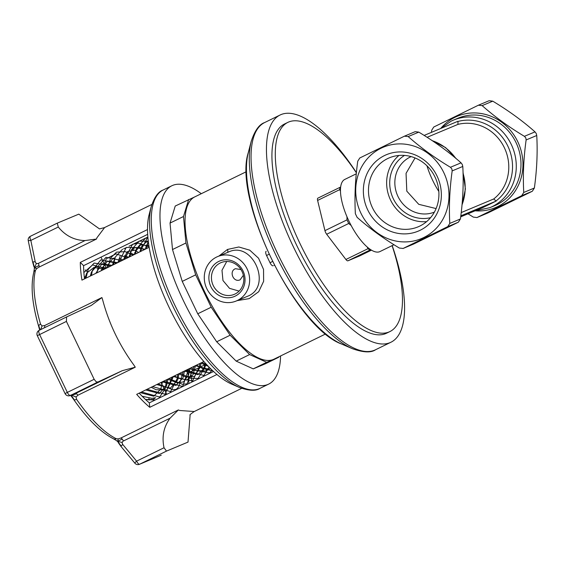 <?xml version="1.0" encoding="UTF-8"?>
<svg xmlns="http://www.w3.org/2000/svg" width="565" height="565" viewBox="0 0 565 565"><rect width="100%" height="100%" fill="white"/><g stroke="black" fill="none" stroke-linecap="round" stroke-linejoin="round"><path stroke-width="0.85" d="M71.691 395.168L76.593 393.805A4.011 1.455 -116 0 1 77.878 395.239L135.275 367.193L122.259 370.689L75.548 393.508A4.011 1.455 -116 0 1 76.593 393.805M161.237 455.178A4.011 1.455 -116 0 1 161.216 455.192A4.011 1.455 -116 0 1 161.187 455.206L139.668 464.211L166.491 451.103L164.034 447.748L136.589 461.153A4.011 0.452 140.4 0 0 134.844 463.152A4.011 4.011 0 0 0 139.484 464.296A4.011 3.736 -112.7 0 0 139.668 464.211A4.011 1.455 -116 0 1 136.589 461.153L122.782 444.493A4.011 0.452 140.4 0 0 121.2 446.117L117.647 441.293L118.297 438.906L116.291 438.744A102.336 37.121 -116 0 1 76.565 399.314A4.011 1.448 145.3 0 1 74.34 399.893L70.957 394.949L76.077 396.997L77.878 395.239M76.565 399.314L76.077 396.997M74.34 399.893A4.011 1.448 145.3 0 1 73.789 399.61C87.3 419.018 100.528 432.084 113.473 438.807L113.473 438.807A4.011 3.383 -63.6 0 0 113.607 438.871A4.011 3.383 -63.6 0 0 116.291 438.744M73.492 394.483L70.406 395.458A4.011 1.455 -116 0 1 67.327 392.407L65.074 393.572A4.011 3.99 -105.5 0 0 69.742 395.712L69.742 395.712A4.011 3.99 -105.5 0 0 70.406 395.458L97.844 382.053L96.121 381.749L94.15 379.299L67.327 392.407L39.585 334.508A4.011 1.455 -116 0 1 39.169 330.341L39.169 330.341A4.011 1.455 -116 0 1 39.197 330.327L66.55 316.965M73.612 394.434L72.073 395.062A4.011 3.99 -105.5 0 0 72.737 394.815M118.092 442.381L121.037 446.491A4.011 0.452 140.4 0 1 121.2 446.117M113.607 438.871L117.647 441.293L113.473 438.807M122.782 444.493A2.288 2.133 67.3 0 1 122.259 442.543L117.647 441.293L122.195 439.069A4.011 1.455 -116 0 1 123.389 440.997L170.1 418.171L178.349 409.95L120.945 437.995A4.011 1.455 -116 0 1 122.195 439.069M120.945 437.995L118.297 438.906M122.259 442.543A2.288 2.133 67.3 0 1 123.389 440.997M40.08 329.896L38.745 325.602A4.011 1.596 -16.3 0 1 40.553 324.162A102.336 37.121 -116 0 1 35.538 270.204A4.011 3.447 -165.3 0 0 33.787 272.259L33.787 272.259C30.51 285.89 32.127 303.885 38.639 326.245A4.011 1.596 -16.3 0 1 38.639 326.245L38.639 326.245A4.011 1.596 -16.3 0 1 38.745 325.602M40.687 329.6L42.036 325.941L40.553 324.162M42.58 328.675L44.797 327.446A4.011 1.455 -116 0 1 44.783 327.594M91.283 305.439L101.912 297.557L44.508 325.602A4.011 1.455 -116 0 1 44.797 327.446M44.508 325.602L42.036 325.941M35.538 270.204L36.704 268.594L34.514 267.789L39.042 265.508A4.011 1.455 -116 0 1 39.07 267.097L96.467 239.052L85.004 240.556M36.704 268.594L39.07 267.097M33.801 272.203L34.514 267.789L33.787 272.259M33.985 266.835L32.615 261.948L35.207 261.701L30.835 240.429A4.011 1.455 -116 0 1 30.418 236.262L30.418 236.262A4.011 1.455 -116 0 1 30.446 236.248L57.227 223.161M58.287 227.024L57.277 223.14L30.418 236.262A4.011 4.011 0 0 0 28.25 240.676L30.835 240.429L58.28 227.024C65.427 235.767 74.34 240.287 85.004 240.577L38.3 263.396A2.288 2.133 67.3 0 1 36.393 263.332L34.514 267.789L32.982 261.998M36.393 263.332A2.288 2.133 67.3 0 1 35.207 261.701M151.187 206.741L149.089 214.785A102.336 37.121 64 0 0 147.507 229.56A102.336 37.121 64 0 0 149.153 247.293A102.336 37.121 64 0 0 203.887 361.529A102.336 37.121 64 0 0 216.946 374.489A102.336 37.121 64 0 0 231.848 384.179L239.489 387.47A109.186 39.607 64 0 1 172.6 305.651A109.186 39.607 64 0 1 151.187 206.741C154.316 197.213 158.292 191.641 163.123 190.017A110.359 40.03 -116 0 0 174.585 304.655A110.359 40.03 -116 0 0 260.013 388.339C255.952 391.142 249.109 390.853 239.489 387.47M280.572 355.957A110.359 40.03 -116 0 1 268.7 384.094A110.359 40.03 -116 0 1 184.289 302.501A110.359 40.03 -116 0 1 171.809 185.772A110.359 40.03 -116 0 1 172.579 185.426A110.359 40.03 -116 0 1 201.295 193.696M274.357 265.232L274.032 265.395A4.011 1.455 -116 0 1 274.428 265.373M272.485 261.524L270.021 262.732A4.011 1.455 64 0 0 273.1 265.783M270.021 262.732L266.553 255.493L269.011 254.292M266.136 251.326L266.164 251.312A4.011 1.455 64 0 0 266.136 251.326A4.011 1.455 64 0 0 266.553 255.493M392.195 245.591A126.412 45.85 -116 0 1 391.001 342.206A126.412 45.85 -116 0 1 294.309 248.748A126.412 45.85 -116 0 1 280.021 115.041A126.412 45.85 -116 0 1 280.897 114.639A126.412 45.85 -116 0 1 356.409 172.629M217.659 256.574A24.076 22.431 -112.7 0 0 216.55 257.075A24.076 22.431 -112.7 0 0 206.522 288.044A24.076 22.431 -112.7 0 0 236.255 300.997A24.076 22.431 -112.7 0 0 247.647 270.127A24.076 22.431 -112.7 0 0 217.659 256.574L228.5 252.039C252.696 240.273 273.05 286.971 247.237 296.392M237.123 300.637L249.2 298.624L258.692 291.717L263.629 281.321L263.544 269.413L258.53 258.205L249.765 250.175L238.818 246.99L227.469 249.455L218.916 256.051M325.652 333.936L274.004 359.171A90.294 32.749 -116 0 1 204.94 292.416A90.294 32.749 -116 0 1 194.727 196.91L246.375 171.675M213.542 371.48L149.329 402.859A96.311 34.938 64 0 1 139.188 393.141M147.663 234.348L83.592 265.656A96.311 34.938 64 0 0 84.545 278.863M147.853 237.032L129.088 246.199M125.388 248.007L123.615 248.875M188.858 383.543A96.311 34.938 64 0 0 187.425 369.574M166.746 394.349L161.046 382.456M38.3 263.396A4.011 1.455 -116 0 1 39.042 265.508M139.484 464.296L160.997 455.291A4.011 4.011 0 0 0 161.216 455.192L161.187 455.206A4.011 3.736 67.3 0 1 160.997 455.291L160.997 455.291A4.011 3.736 67.3 0 1 160.813 455.362M194.494 411.412L194.261 411.525C190.68 414.004 189.296 415.183 190.115 415.063L188.011 442.098L166.491 451.103M75.548 393.508L73.733 394.377M66.592 316.944L39.169 330.341A4.011 4.011 0 0 0 37.311 335.681L66.409 321.407L66.592 316.944L91.05 305.552M39.14 330.356A4.011 3.99 -105.5 0 0 37.332 335.659M57.27 223.147L78.789 214.142L99.482 228.91M170.1 418.171C163.702 426.787 161.682 436.646 164.034 447.748M241.7 388.353L194.254 411.532L179.621 410.48L178.349 409.95M135.275 367.193L133.884 365.075C119.335 345.166 108.932 323.455 102.675 299.944L101.912 297.557M206.246 364.15L190.546 371.819A102.336 37.121 -116 0 1 191.846 382.088M216.946 374.489L149.746 407.323A102.336 37.121 -116 0 1 136.681 394.363L203.887 361.529M149.153 247.293L81.953 280.127A102.336 37.121 -116 0 1 80.301 262.393L147.507 229.56M96.467 239.052L96.897 237.809L104.638 227.526M97.844 382.053L122.259 370.689M66.409 321.407L94.15 379.299M235.054 294.005A17.19 16.011 67.3 0 1 234.263 294.358A17.19 16.011 67.3 0 1 212.857 284.689A17.19 16.011 67.3 0 1 220.993 262.647A17.19 16.011 67.3 0 1 242.215 271.899A17.19 16.011 67.3 0 1 235.054 294.005M235.245 296.095A19.196 17.882 -112.7 0 0 236.728 263.332A19.196 17.882 -112.7 0 0 208.888 276.935A19.196 17.882 -112.7 0 0 235.245 296.095M226.727 261.489L221.996 270.282L222.963 280.515L229.517 288.341L239.101 291.109M243.36 275.31L240.104 279.809C233.451 282.98 228.606 271.158 235.457 268.707L240.951 269.554M106.319 268.227L101.008 257.146M105.471 268.636L92.596 264.907L83.867 272.514M84.644 278.813L86.692 273.114L94.002 267.415L104.243 269.237M145.495 399.476L153.157 399.497L155.566 397.696L152.02 398.346L142.175 396.256M190.546 371.819L187.997 369.291M149.746 407.323L149.329 402.859M83.592 265.656L80.301 262.393M278.863 356.79L278.722 357.264L265.282 363.832L253.24 368.867L236.184 361.127L216.699 341.783L197.757 313.787L182.241 281.398L172.509 249.546L170.044 223.083L175.228 206.034L194.438 197.051M278.722 357.264L266.687 362.299L249.624 354.559L230.139 335.222L211.197 307.226L195.681 274.837L185.949 242.985L183.484 216.515L188.668 199.466M266.687 362.299L253.24 368.867M183.484 216.515L170.044 223.083M185.949 242.985L172.509 249.546M195.681 274.837L182.241 281.398M211.197 307.226L197.757 313.787M230.139 335.222L216.699 341.783M249.624 354.559L236.184 361.127M392.089 245.648A116.383 42.213 -116 0 1 389.956 331.549L386.594 333.188A116.383 42.213 -116 0 1 385.789 333.555A116.383 42.213 -116 0 1 297.042 246.05A116.383 42.213 -116 0 1 284.421 124.053L287.783 122.414A116.383 42.213 -116 0 1 356.388 172.826M389.956 331.549A116.383 42.213 -116 0 1 389.144 331.916A116.383 42.213 -116 0 1 300.403 244.412A116.383 42.213 -116 0 1 287.783 122.414M404.512 155.424A34.112 31.781 -112.7 0 0 392.541 197.016A34.112 31.781 -112.7 0 0 430.565 217.673M434.386 212.122A30.1 28.045 67.3 0 1 397.329 195.01A30.1 28.045 67.3 0 1 411.143 156.604M436.095 208.57L418.75 204.325L406.807 191.175L406.051 173.363L415.056 157.946M398.932 155.46A37.382 34.832 -112.7 0 0 390.556 200.038A37.382 34.832 -112.7 0 0 426.624 221.621M367.695 209.841A41.4 38.568 -112.7 0 0 435.177 216.762A41.4 38.568 -112.7 0 0 404.201 152.112A41.4 38.568 -112.7 0 0 367.695 209.841M372.399 207.638A37.382 34.832 67.3 0 1 389.271 157.854A37.382 34.832 67.3 0 1 435.834 178.893A37.382 34.832 67.3 0 1 418.135 226.826A37.382 34.832 67.3 0 1 372.399 207.638M443.808 172.657A49.501 46.118 -112.7 0 0 363.111 164.373A49.501 46.118 -112.7 0 0 400.154 241.686A49.501 46.118 -112.7 0 0 443.808 172.657M393.975 244.723L380.005 251.545A40.129 14.556 -116 0 1 349.311 221.883A40.129 14.556 -116 0 1 344.777 179.43L356.296 173.808M482.143 105.613L478.371 105.224L489.156 100.704L492.772 101.17C508.578 110.684 522.66 120.917 535.02 131.878L524.391 136.327C508.585 126.814 494.502 116.574 482.143 105.613L492.772 101.17M478.371 105.224L433.75 127.026L431.702 130.261L431.434 132.372M467.982 213.796L473.315 217.101L476.924 217.567L487.715 213.04L477.093 217.49L521.714 195.688L532.336 191.245L534.377 188.011L523.755 192.46L521.714 195.688M523.755 192.46C522.816 175.68 523.607 158.172 526.128 139.943L536.75 135.501L536.234 133.51L535.02 131.878M524.391 136.327L525.81 137.874L526.128 139.943M441.018 128.086A49.501 46.118 67.3 0 1 517.766 141.702A49.501 46.118 67.3 0 1 475.666 210.858M536.75 135.501C537.689 152.282 536.898 169.783 534.377 188.011M532.336 191.245L487.715 213.04M462.791 166.456L462.276 164.464L461.054 162.833C448.702 151.879 434.619 141.638 418.806 132.125L415.197 131.659L404.406 136.186L408.184 136.568C420.544 147.529 434.626 157.769 450.432 167.282L451.845 168.829L452.17 170.898C449.648 189.127 448.857 206.635 449.797 223.415L447.748 226.643L402.965 248.522L413.75 243.995L458.37 222.2L460.418 218.966C462.933 200.737 463.724 183.237 462.791 166.456L452.17 170.898M413.75 243.995L403.127 248.445L399.356 248.056C383.543 238.543 369.461 228.302 357.108 217.341L355.371 213.725C354.439 196.945 355.23 179.444 357.744 161.216L359.785 157.981L404.406 136.186M339.855 187.411L317.911 198.131A4.011 1.455 64 0 0 317.883 198.146A4.011 1.455 64 0 0 317.608 200.434L339.65 189.663L339.946 187.368L340.646 187.057M317.883 198.146L339.946 187.368M340.462 191.111L339.65 189.663M346.988 219.87L324.946 230.64A4.011 1.455 64 0 0 326.676 234.256L348.718 223.486L346.988 219.87L346.974 216.762M351.162 225.492L348.718 223.486M370.76 249.688L369.976 250.041L367.942 248.72L345.907 259.483L326.676 234.256M367.942 248.72L367.25 247.025M359.834 255.832A4.011 1.455 64 0 0 359.856 255.818A4.011 1.455 64 0 0 359.884 255.804L371.48 250.14L359.834 255.832L347.934 260.804L369.976 250.041M345.907 259.483A4.011 1.455 64 0 0 347.934 260.804M460.694 216.854L482.764 207.609L496.204 201.048L493.676 198.993L461.209 212.581M427.091 137.302L457.933 124.392L457.982 121.263L424.138 135.423M440.488 128.58L451.096 121.178L453.307 120.175A47.418 44.176 -112.7 0 1 512.363 146.865A47.418 44.176 -112.7 0 1 489.919 207.659L494.622 205.688A47.418 44.176 -112.7 0 0 517.067 144.894A47.418 44.176 -112.7 0 0 458.01 118.212L453.307 120.175A47.418 44.176 -112.7 0 0 451.124 121.164M496.204 201.048L460.814 215.858M438.828 191.457A40.129 14.556 -116 0 1 426.956 165.806M324.946 230.64L317.608 200.434M341.677 344.071A115.55 41.909 -116 0 1 271.956 259.674A115.55 41.909 -116 0 1 248.233 152.804L251.199 141.42A125.239 45.426 64 0 0 275.762 254.879A125.239 45.426 64 0 0 352.475 348.725L341.677 344.071C295.643 327.552 232.971 199.268 248.233 152.804M391.001 342.206L375.591 349.735A126.412 45.85 -116 0 1 277.74 253.883A126.412 45.85 -116 0 1 264.611 122.57C259.222 124.349 254.751 130.628 251.199 141.42M227.469 249.455A4.011 1.455 -116 0 1 227.561 252.428M143.312 396.771A92.3 33.476 -116 0 1 143.369 397.449M149.068 400.091A96.311 34.938 64 0 0 148.941 398.332M87.427 271.913A96.311 34.938 64 0 0 85.216 269.915M84.249 276.426A92.3 33.476 -116 0 1 85.054 277.189M461.054 162.833L450.432 167.282M460.418 218.966L449.797 223.415M408.184 136.568L418.806 132.125M447.748 226.643L458.37 222.2M496.098 200.886A44.776 41.718 -112.7 0 0 507.843 146.13A44.776 41.718 -112.7 0 0 458.038 121.447M457.933 124.392A42.135 39.26 67.3 0 1 504.368 147.74A42.135 39.26 67.3 0 1 493.676 198.993M432.239 140.685A47.418 44.176 67.3 0 1 455.651 158.214M463.046 173.222A47.418 44.176 67.3 0 1 462.008 204.862M70.717 395.436L73.789 399.61M117.428 441.435L116.588 440.707M39.67 330.094L38.639 326.245M34.324 268.919L34.296 267.916M171.809 185.772L163.123 190.017M268.7 384.094L260.013 388.339M375.591 349.735C371.092 352.885 363.387 352.553 352.475 348.725M280.021 115.041L264.611 122.57M247.089 296.463L236.255 300.997M37.311 335.681L65.053 393.572A4.011 4.011 0 0 0 69.742 395.712L72.073 395.062M134.844 463.152L121.037 446.491M32.615 261.948L28.25 240.676M151.858 204.452L104.398 227.639M104.412 227.631L99.44 228.903M86.699 273.121L84.806 278.736M140.219 392.633L153.744 396.227L160.82 389.024L162.473 381.763M106.686 268.043L96.283 266.511L91.466 271.977L90.315 276.045M145.714 389.949L159.372 393.501L166.611 385.507L167.989 379.066M112.181 265.359L101.919 263.756L95.81 273.361M151.229 387.251L156.081 389.751L167.021 389.921L173.483 376.382M117.704 262.661L107.442 261.058L101.764 268.763L101.326 270.663M156.738 384.56L170.411 388.113L177.728 379.878L178.999 373.684M123.212 259.971L119.215 258.375M114.956 257.901L112.894 258.389L107.421 265.55L106.834 267.972M162.247 381.876L175.962 385.422L182.968 377.929L184.515 370.993M128.714 257.28L124.554 255.627M114.568 259.088L112.343 265.282M167.749 379.186L177.551 382.964L183.569 381.848L188.639 374.75L190.017 368.302M134.216 254.596L129.999 252.929M120.084 256.404L117.845 262.598M173.271 376.488L186.718 380.083L192.969 374.87L195.518 365.619M136.073 250.401L134.88 250.09L127.231 251.686L123.368 259.9M178.78 373.797L184.988 376.784L194.424 376.544L200.356 366.989L201.034 362.921M145.247 249.207L134.915 247.639L132.175 249.561M131.087 251.008L128.876 257.202M184.275 371.113L197.99 374.652L204.961 367.257L205.957 363.839M148.892 245.662L140.579 244.885L134.858 252.435L134.371 254.518M189.791 368.415L193.138 370.252L205.667 371.043L209.22 367.278M148.348 241.728L145.968 242.223L141.547 246.658L139.88 251.828M195.299 365.725L208.789 369.312L210.597 368.663M148.369 241.884L146.088 246.389L145.403 249.13M200.808 363.034L208.379 366.417M145.593 399.568L155.156 400.006M159.033 398.12L165.157 388.741L166.675 379.708M111.051 265.91L94.164 263.064L88.253 269.307L85.951 278.178M141.518 391.997L160.693 397.308M164.641 395.38L172.191 377.017M116.552 263.226L100.81 259.886L92.37 270.423L91.445 275.494M147.034 389.306L166.301 394.568M170.093 392.71L177.283 378.289L177.692 374.327M122.068 260.529L105.98 257.322L98.48 265.832L96.961 272.796M152.543 386.615L171.718 391.919M175.546 390.048L178.66 386.919L183.201 371.636M127.577 257.838L115.98 253.855L106.276 258.742L102.463 270.105M158.045 383.925L172.975 389.751L177.184 389.25M181.104 387.336L182.989 385.655L188.71 368.945M133.079 255.147L125.19 251.644L116.531 252.145L110.528 258.064L107.979 267.415M163.553 381.234L182.77 386.517M186.676 384.61L194.219 366.254M138.587 252.456L135.423 250.719M133.792 249.991L132.295 249.433M122.534 249.229L115.26 257.11L113.48 264.724M169.069 378.536L182.234 384.235L188.322 383.805M192.093 381.961L199.452 366.53L199.728 363.563M144.11 249.758L140.219 247.682L126.263 247.413L118.989 262.033M174.578 375.852L178.476 378.26L193.739 381.163M197.573 379.284L204.022 368.874L205.074 362.864M149.061 246.736L138.693 243.12L132.535 244.313L124.512 259.335M180.08 373.161L190.454 378.268L199.226 378.479M203.181 376.551L209.198 367.264M148.277 241.177L139.047 241.177L131.504 249.751L130.007 256.651M185.588 370.463L204.841 375.739M208.683 373.861L212.143 370.167M147.917 237.731L145.537 238.14L136.419 248.988L135.508 253.96M191.097 367.78L195.335 370.372L210.307 373.062M147.846 236.933L141.285 249.391L141.024 251.27M196.606 365.089L202.468 368.493L212.906 370.887M148.263 241.05L146.54 248.572M202.108 362.398L207.659 365.661M161.378 382.293L161.336 383.063M489.919 207.659L474.939 210.886M431.879 140.445L445.566 147.557L456.435 158.871M463.018 172.212L465.398 189.014L461.965 205.349"/></g></svg>
